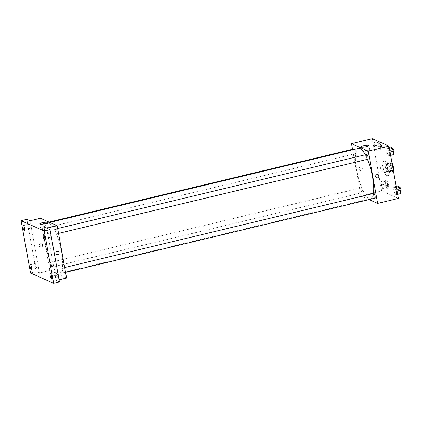 <?xml version="1.0" encoding="UTF-8"?>
<svg xmlns="http://www.w3.org/2000/svg" width="422" height="422" viewBox="0 0 422 422"><rect width="100%" height="100%" fill="white"/><g stroke="black" fill="none" stroke-linecap="round" stroke-linejoin="round"><path stroke-width="0.32" stroke-dasharray="2.11 1.58" d="M380.734 168.879A3.698 1.013 -103.5 0 0 382.733 172.978A3.698 1.013 -103.5 0 0 382.854 169.148A3.698 1.013 -103.5 0 0 381.008 165.793A3.698 1.013 -103.5 0 0 380.734 168.879M391.099 166.389A3.698 1.013 -103.5 0 0 393.104 170.493A3.698 1.013 -103.5 0 0 393.225 166.664A3.698 1.013 -103.5 0 0 391.379 163.303A3.698 1.013 -103.5 0 0 391.099 166.389M393.483 171.179L390.276 171.944A4.769 1.303 -103.5 0 0 390.466 170.778L389.569 165.777A4.769 1.303 -103.5 0 0 388.889 164.221L387.291 163.509L390.746 162.681L392.059 163.267M393.737 171.116L392.138 170.404A4.769 1.303 -103.5 0 1 391.458 168.847L390.556 163.847A4.769 1.303 -103.5 0 1 390.746 162.681M390.276 171.944L388.678 171.232L392.138 170.404M391.458 168.847L388.003 169.681L387.101 164.675L390.556 163.847M388.003 169.681A4.769 1.303 -103.5 0 0 388.678 171.232M387.291 163.509A4.769 1.303 -103.5 0 0 387.101 164.675M389.638 172.482A4.927 1.345 76.5 0 1 387.364 167.545A4.927 1.345 76.5 0 1 387.633 162.934A4.927 1.345 76.5 0 1 390.097 167.413A4.927 1.345 76.5 0 1 389.933 172.519A4.927 1.345 76.5 0 1 389.638 172.482M388.488 172.756A4.927 1.345 -103.5 0 0 388.783 172.793A4.927 1.345 -103.5 0 0 388.942 167.692A4.927 1.345 -103.5 0 0 386.483 163.214A4.927 1.345 -103.5 0 0 386.114 167.328A4.927 1.345 -103.5 0 0 388.488 172.756M388.889 164.221L392.091 163.451M390.466 170.778L393.288 170.103M389.569 165.777L392.386 165.102M385.355 166.991A7.39 2.02 -103.5 0 0 389.353 175.193A7.39 2.02 -103.5 0 0 389.596 167.534A7.39 2.02 -103.5 0 0 385.908 160.819A7.39 2.02 -103.5 0 0 385.355 166.991M383.049 167.539A7.39 2.02 -103.5 0 0 387.053 175.742A7.39 2.02 -103.5 0 0 387.296 168.088A7.39 2.02 -103.5 0 0 383.603 161.368A7.39 2.02 -103.5 0 0 383.049 167.539M396.374 191.409L396.358 194.679L395.045 194.094L393.747 190.238L393.763 186.962L395.076 187.547L396.374 191.409L396.358 194.679L395.045 194.094L393.747 190.238L393.763 186.962L395.076 187.547L396.374 191.409L397.091 191.235M389.364 152.432L389.348 155.702L388.029 155.117L386.731 151.255L386.747 147.985L388.061 148.57L389.364 152.432L389.348 155.702L388.029 155.117L386.731 151.255L386.747 147.985L388.061 148.57L389.364 152.432L390.076 152.258M398.384 198.424L381.678 190.976L372.273 138.69M383.925 185.859L383.909 189.13L382.59 188.544L381.293 184.683L381.309 181.413L382.622 181.998L383.925 185.859L383.909 189.13L382.59 188.544L381.293 184.683L381.309 181.413L382.622 181.998L383.925 185.859L387.955 184.889L387.939 188.159L386.626 187.574L385.328 183.718L385.344 180.447L386.657 181.033L387.955 184.889M376.909 146.877L376.893 150.148L375.58 149.562L374.282 145.706L374.298 142.436L375.612 143.021L376.909 146.877L376.893 150.148L375.58 149.562L374.282 145.706L374.298 142.436L375.612 143.021L376.909 146.877L380.945 145.912L380.929 149.182L379.61 148.597L378.312 144.735L378.328 141.465L379.642 142.05L380.945 145.912M369.092 199.585L360.942 195.95L381.678 190.976M373.09 198.409A1.693 0.332 -10.2 0 0 371.946 198.936A1.693 0.332 -10.2 0 0 373.67 198.968A1.693 0.332 -10.2 0 0 375.279 198.34A1.693 0.332 -10.2 0 0 373.09 198.409M358.558 148.375A25.869 7.074 -103.5 0 0 356.616 169.976A25.869 7.074 -103.5 0 0 370.621 198.683A25.869 7.074 -103.5 0 0 373.433 193.476M367.446 159.316A25.869 7.074 -103.5 0 0 365.294 154.768M360.942 195.95L352.544 149.288M366.734 154.42A2.463 0.675 -103.5 0 0 366.549 156.478A2.463 0.675 -103.5 0 0 367.884 159.21M373.75 193.397A2.463 0.675 -103.5 0 0 373.565 195.455A2.463 0.675 -103.5 0 0 374.894 198.192M361.111 189.905A2.463 0.675 -103.5 0 0 362.445 192.638A2.463 0.675 -103.5 0 0 362.524 190.085A2.463 0.675 -103.5 0 0 361.295 187.848A2.463 0.675 -103.5 0 0 361.111 189.905M354.807 149.277A2.463 0.675 76.5 0 1 355.614 151.603A2.463 0.675 76.5 0 1 355.429 153.661A2.463 0.675 76.5 0 1 354.2 151.424A2.463 0.675 76.5 0 1 354.28 148.871M358.974 169.148A1.693 1.593 114 0 0 362.013 169.422A1.693 1.593 114 0 0 359.576 167.487A1.693 1.593 114 0 0 358.974 169.148M359.164 169.238A1.693 1.593 114 0 0 362.203 169.507A1.693 1.593 114 0 0 359.766 167.576A1.693 1.593 114 0 0 359.164 169.238M376.572 177.762L376.572 177.762A1.693 1.593 -66 0 1 375.807 175.568A1.693 1.593 -66 0 1 377.948 174.671L377.948 174.671M364.803 150.691A3.835 0.76 169.8 0 1 369.756 150.538A3.835 0.76 169.8 0 1 366.117 151.967A3.835 0.76 169.8 0 1 362.208 151.899A3.835 0.76 169.8 0 1 364.803 150.691M373.09 198.403A1.693 0.332 -10.2 0 0 371.946 198.936A1.693 0.332 -10.2 0 0 373.67 198.968A1.693 0.332 -10.2 0 0 375.279 198.34A1.693 0.332 -10.2 0 0 373.09 198.403M45.539 244.581A25.869 7.074 -103.5 0 0 59.544 273.292A25.869 7.074 -103.5 0 0 60.393 246.485A25.869 7.074 -103.5 0 0 47.48 222.985A25.869 7.074 -103.5 0 0 45.539 244.581M44.537 226.208A2.463 0.675 76.5 0 1 44.352 228.265A2.463 0.675 76.5 0 1 43.123 226.028A2.463 0.675 76.5 0 1 43.208 223.475A2.463 0.675 76.5 0 1 44.537 226.208M62.488 270.064A2.463 0.675 -103.5 0 0 63.822 272.797A2.463 0.675 -103.5 0 0 63.901 270.244A2.463 0.675 -103.5 0 0 62.672 268.007A2.463 0.675 -103.5 0 0 62.488 270.064M50.033 264.51A2.463 0.675 -103.5 0 0 51.368 267.247A2.463 0.675 -103.5 0 0 51.447 264.694A2.463 0.675 -103.5 0 0 50.218 262.452A2.463 0.675 -103.5 0 0 50.033 264.51M55.472 231.082A2.463 0.675 -103.5 0 0 56.806 233.82A2.463 0.675 -103.5 0 0 56.886 231.267A2.463 0.675 -103.5 0 0 55.657 229.025A2.463 0.675 -103.5 0 0 55.472 231.082M66.57 278.003L49.865 270.555L40.459 218.269M59.428 281.928L56.2 280.493L59.043 279.807M30.511 272.987L36.271 271.604L26.86 219.319M49.865 270.555L39.494 273.045L36.271 271.604M53.372 275.086A1.693 0.332 -10.2 0 0 52.228 275.619A1.693 0.332 -10.2 0 0 53.958 275.645A1.693 0.332 -10.2 0 0 55.562 275.017A1.693 0.332 -10.2 0 0 53.372 275.086A1.693 0.332 -10.2 0 0 52.228 275.613A1.693 0.332 -10.2 0 0 53.958 275.645A1.693 0.332 -10.2 0 0 55.562 275.017A1.693 0.332 -10.2 0 0 53.372 275.081M46.789 228.202L56.2 280.493M39.494 273.045L30.089 220.753M39.257 245.831A1.693 1.593 114 0 0 42.295 246.1A1.693 1.593 114 0 0 39.858 244.169A1.693 1.593 114 0 0 39.257 245.831M39.446 245.915A1.693 1.593 114 0 0 42.49 246.184A1.693 1.593 114 0 0 40.048 244.254A1.693 1.593 114 0 0 39.446 245.915M56.854 254.445L56.854 254.445A1.693 1.593 -66 0 1 56.089 252.245A1.693 1.593 -66 0 1 58.236 251.348L58.236 251.348M43.355 227.785A3.835 0.76 169.8 0 1 48.314 227.632A3.835 0.76 169.8 0 1 44.674 229.056A3.835 0.76 169.8 0 1 40.765 228.993A3.835 0.76 169.8 0 1 43.355 227.785M56.284 272.222A2.463 0.675 -103.5 0 0 56.137 272.201A2.463 0.675 -103.5 0 0 56.057 274.754A2.463 0.675 -103.5 0 0 57.286 276.996A2.463 0.675 -103.5 0 0 57.424 274.69A2.463 0.675 -103.5 0 0 56.284 272.222M49.269 233.239A2.463 0.675 -103.5 0 0 49.121 233.224A2.463 0.675 -103.5 0 0 49.042 235.777A2.463 0.675 -103.5 0 0 50.271 238.013A2.463 0.675 -103.5 0 0 50.408 235.708A2.463 0.675 -103.5 0 0 49.269 233.239M36.16 263.249A2.463 0.675 -103.5 0 0 36.018 263.233A2.463 0.675 -103.5 0 0 35.933 265.786A2.463 0.675 -103.5 0 0 37.162 268.023A2.463 0.675 -103.5 0 0 37.3 265.718A2.463 0.675 -103.5 0 0 36.16 263.249M29.15 224.272A2.463 0.675 -103.5 0 0 29.002 224.251A2.463 0.675 -103.5 0 0 28.923 226.804A2.463 0.675 -103.5 0 0 30.152 229.046A2.463 0.675 -103.5 0 0 30.289 226.741A2.463 0.675 -103.5 0 0 29.15 224.272M378.866 144.983A2.463 0.675 -103.5 0 0 380.201 147.721A2.463 0.675 -103.5 0 0 380.285 145.168A2.463 0.675 -103.5 0 0 379.051 142.926A2.463 0.675 -103.5 0 0 378.866 144.983M376.893 150.148L380.929 149.182M375.58 149.562L379.61 148.597M374.282 145.706L378.312 144.735M374.298 142.436L378.328 141.465M375.612 143.021L379.642 142.05M380.022 144.709A2.463 0.675 -103.5 0 0 381.356 147.442A2.463 0.675 -103.5 0 0 381.435 144.888A2.463 0.675 -103.5 0 0 380.206 142.652A2.463 0.675 -103.5 0 0 380.022 144.709M393.378 154.732L392.064 154.146L390.767 150.29L390.783 147.02M391.321 150.538A2.463 0.675 -103.5 0 0 392.655 153.27A2.463 0.675 -103.5 0 0 392.734 150.717A2.463 0.675 -103.5 0 0 391.505 148.481A2.463 0.675 -103.5 0 0 391.321 150.538M389.348 155.702L390.64 155.391M388.029 155.117L392.064 154.146M386.731 151.255L390.767 150.29M386.747 147.985L389.2 147.394M388.061 148.57L389.358 148.259M392.655 148.206A2.463 0.675 -103.5 0 0 392.471 150.258A2.463 0.675 -103.5 0 0 393.805 152.996M385.882 183.966A2.463 0.675 -103.5 0 0 387.217 186.698A2.463 0.675 -103.5 0 0 387.296 184.145A2.463 0.675 -103.5 0 0 386.067 181.908A2.463 0.675 -103.5 0 0 385.882 183.966M383.909 189.13L387.939 188.159M382.59 188.544L386.626 187.574M381.293 184.683L385.328 183.718M381.309 181.413L385.344 180.447M382.622 181.998L386.657 181.033M387.032 183.686A2.463 0.675 -103.5 0 0 388.367 186.424A2.463 0.675 -103.5 0 0 388.446 183.871A2.463 0.675 -103.5 0 0 387.217 181.629A2.463 0.675 -103.5 0 0 387.032 183.686M400.394 193.714L399.075 193.128L397.777 189.267L397.793 185.996M398.331 189.515A2.463 0.675 -103.5 0 0 399.666 192.253A2.463 0.675 -103.5 0 0 399.75 189.7A2.463 0.675 -103.5 0 0 398.516 187.458A2.463 0.675 -103.5 0 0 398.331 189.515M396.358 194.679L397.656 194.368M395.045 194.094L399.075 193.128M393.747 190.238L397.777 189.267M393.763 186.962L396.216 186.376M395.076 187.547L396.369 187.241M399.671 187.183A2.463 0.675 -103.5 0 0 399.486 189.241A2.463 0.675 -103.5 0 0 400.821 191.973M391.379 163.303L381.008 165.793M393.104 170.493L382.733 172.978M388.783 172.793L389.933 172.519M386.483 163.214L387.633 162.934M387.053 175.742L389.353 175.193M383.603 161.368L385.908 160.819M369.756 150.538L368.844 145.463M362.208 151.899L361.295 146.819M59.544 273.292L370.621 198.683M47.48 222.985L49.791 222.431M49.01 222.083L43.208 223.475M355.429 153.661L44.352 228.265M63.822 272.797L65.558 272.38M62.672 268.007L64.682 267.522M51.368 267.247L362.445 192.638M50.218 262.452L361.295 187.848M56.806 233.82L58.542 233.403M55.657 229.025L57.672 228.545M48.314 227.632L47.396 222.558M40.765 228.993L39.847 223.913M56.137 272.201L50.376 273.583M57.286 276.996L51.526 278.372M36.018 263.233L30.257 264.615M37.162 268.023L31.402 269.405M29.002 224.251L23.242 225.633M30.152 229.046L24.392 230.428M49.121 233.224L43.361 234.606M50.271 238.013L44.51 239.395M380.201 147.721L381.356 147.442M379.051 142.926L380.206 142.652M392.655 153.27L393.388 153.096M391.505 148.481L392.323 148.286M387.217 186.698L388.367 186.424M386.067 181.908L387.217 181.629M399.666 192.253L400.399 192.073M398.516 187.458L399.339 187.262"/><path stroke-width="0.63" d="M392.059 163.267L392.344 163.393A4.769 1.303 -103.5 0 1 393.024 164.949L393.926 169.95A4.769 1.303 -103.5 0 1 393.737 171.116L393.483 171.179M393.288 170.103L393.926 169.95M392.386 165.102L393.024 164.949M352.544 149.288L351.531 143.665L372.273 138.69L388.973 146.133L398.384 198.424L377.643 203.399L369.092 199.585M373.433 193.476A25.869 7.074 -103.5 0 0 367.446 159.316M365.294 154.768A25.869 7.074 -103.5 0 0 358.558 148.375L49.791 222.431M351.531 143.665L368.237 151.108L377.643 203.399M58.542 233.403L367.884 159.21A2.463 0.675 -103.5 0 0 367.963 156.657A2.463 0.675 -103.5 0 0 366.734 154.42L57.672 228.545M65.558 272.38L374.894 198.192A2.463 0.675 -103.5 0 0 374.979 195.639A2.463 0.675 -103.5 0 0 373.75 193.397L64.682 267.522M49.01 222.083L354.28 148.871A2.463 0.675 76.5 0 1 354.807 149.277M368.237 151.108L388.973 146.133M363.885 145.616A3.835 0.76 169.8 0 1 368.844 145.463A3.835 0.76 169.8 0 1 365.204 146.888A3.835 0.76 169.8 0 1 361.295 146.819A3.835 0.76 169.8 0 1 363.885 145.616M377.948 174.671A1.693 1.593 -66 0 1 378.244 177.498A1.693 1.593 -66 0 1 375.807 175.568A1.693 1.593 -66 0 1 378.845 175.837A1.693 1.593 -66 0 1 376.572 177.762M21.1 220.701L44.257 231.024L53.668 283.31L30.511 272.987L21.1 220.701L26.86 219.319L30.089 220.753L40.459 218.269L57.16 225.717L66.57 278.003L59.043 279.807M53.668 283.31L59.428 281.928L50.018 229.642L44.257 231.024M57.16 225.717L46.789 228.202L50.018 229.642M42.443 222.71A3.835 0.76 169.8 0 1 47.396 222.558A3.835 0.76 169.8 0 1 43.756 223.982A3.835 0.76 169.8 0 1 39.847 223.913A3.835 0.76 169.8 0 1 42.443 222.71M58.236 251.348A1.693 1.593 -66 0 1 58.526 254.176A1.693 1.593 -66 0 1 56.089 252.245A1.693 1.593 -66 0 1 59.127 252.514A1.693 1.593 -66 0 1 56.854 254.445M44.363 239.379A2.463 0.675 76.5 0 1 43.223 236.911A2.463 0.675 76.5 0 1 43.361 234.606A2.463 0.675 76.5 0 1 43.508 234.621A2.463 0.675 76.5 0 1 44.648 237.09A2.463 0.675 76.5 0 1 44.51 239.395A2.463 0.675 76.5 0 1 44.363 239.379M24.244 230.407A2.463 0.675 76.5 0 1 23.104 227.938A2.463 0.675 76.5 0 1 23.242 225.633A2.463 0.675 76.5 0 1 23.389 225.654A2.463 0.675 76.5 0 1 24.529 228.123A2.463 0.675 76.5 0 1 24.392 230.428A2.463 0.675 76.5 0 1 24.244 230.407M31.254 269.384A2.463 0.675 76.5 0 1 30.12 266.92A2.463 0.675 76.5 0 1 30.257 264.615A2.463 0.675 76.5 0 1 30.4 264.631A2.463 0.675 76.5 0 1 31.539 267.1A2.463 0.675 76.5 0 1 31.402 269.405A2.463 0.675 76.5 0 1 31.254 269.384M51.379 278.356A2.463 0.675 76.5 0 1 50.239 275.888A2.463 0.675 76.5 0 1 50.376 273.583A2.463 0.675 76.5 0 1 50.524 273.604A2.463 0.675 76.5 0 1 51.658 276.072A2.463 0.675 76.5 0 1 51.526 278.372A2.463 0.675 76.5 0 1 51.379 278.356M389.2 147.394L390.783 147.02L392.096 147.605L393.394 151.461L393.378 154.732L390.64 155.391M390.076 152.258L393.394 151.461M389.358 148.259L392.096 147.605M393.388 153.096L393.805 152.996A2.463 0.675 -103.5 0 0 393.884 150.443A2.463 0.675 -103.5 0 0 392.655 148.206L392.323 148.286M396.216 186.376L397.793 185.996L399.106 186.582L400.409 190.443L400.394 193.714L397.656 194.368M397.091 191.235L400.409 190.443M396.369 187.241L399.106 186.582M400.399 192.073L400.821 191.973A2.463 0.675 -103.5 0 0 400.9 189.42A2.463 0.675 -103.5 0 0 399.671 187.183L399.339 187.262"/></g></svg>
